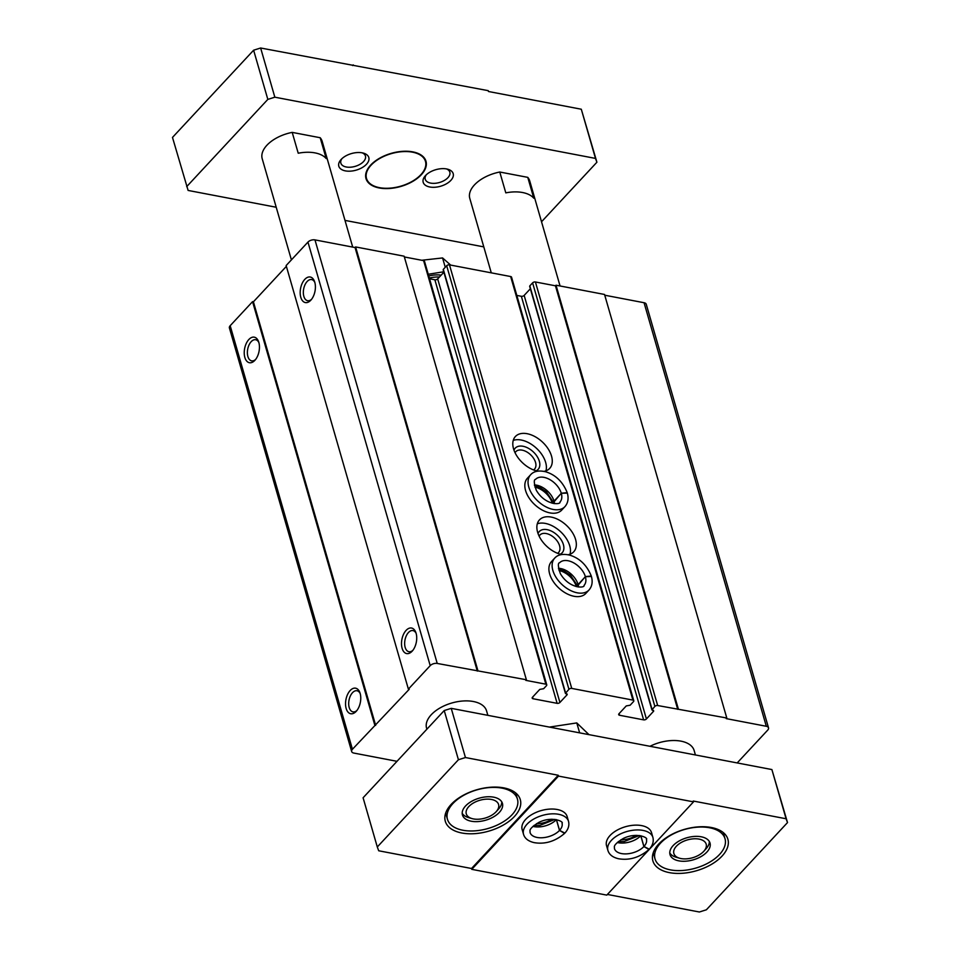 <?xml version="1.0" encoding="UTF-8"?>
<svg xmlns="http://www.w3.org/2000/svg" width="960" height="960" viewBox="0 0 960 960"><rect width="100%" height="100%" fill="white"/><g stroke="black" fill="none" stroke-linecap="round" stroke-linejoin="round"><path stroke-width="1.44" d="M737.184 762.936L767.736 730.092A5.208 2.868 163.9 0 0 768.516 727.836A5.208 2.868 163.9 0 0 766.308 726.276L726.228 718.62L726.792 718.02L657.672 705.528A2.076 1.152 163.9 0 0 654.864 706.416L651.912 709.872L653.688 711.144L646.416 718.968A2.076 1.152 163.9 0 1 643.608 719.856L619.56 715.26A2.076 1.152 163.9 0 1 618.684 714.636A2.076 1.152 163.9 0 1 618.996 713.736L626.268 705.912L630.132 705.228L633.48 701.628A2.076 1.152 163.9 0 0 633.792 700.728A2.076 1.152 163.9 0 0 632.916 700.104L571.74 688.416A2.076 1.152 163.9 0 0 568.932 689.304L565.416 693.36L567.204 694.632L559.92 702.456A2.076 1.152 163.9 0 1 557.124 703.332L533.076 698.748A2.076 1.152 163.9 0 1 532.188 698.124A2.076 1.152 163.9 0 1 532.5 697.224L539.772 689.4L543.636 688.716L546.432 685.716A2.076 1.152 163.9 0 0 546.744 684.816A2.076 1.152 163.9 0 0 545.868 684.192L525.828 680.364L526.38 679.764L437.232 663.444A5.208 2.868 163.9 0 0 430.212 665.652L408.384 689.112L409.236 689.268L352.44 749.268A5.208 2.868 163.9 0 0 351.66 751.512A5.208 2.868 163.9 0 0 353.856 753.072L396.996 761.316M768.516 727.836L646.26 304.284A5.208 2.868 163.9 0 0 644.064 302.724L604.752 295.212M678.276 708.756L556.02 285.204L604.536 294.468L726.792 718.02M556.02 285.204L555.456 285.804L677.712 709.356M555.456 285.804L535.416 281.976A2.076 1.152 163.9 0 0 532.608 282.864L529.812 285.864L530.028 286.62M530.364 288.756L524.16 295.416L646.416 718.968M516.816 295.428L521.352 296.292A2.076 1.152 163.9 0 0 524.16 295.416M633.792 700.728L511.548 277.176A2.076 1.152 163.9 0 0 510.66 276.54L449.484 264.864A2.076 1.152 163.9 0 0 446.676 265.74L443.328 269.352L443.544 270.096M564.936 506.64A23.412 14.376 42.9 0 1 537.996 501.216A23.412 14.376 42.9 0 1 530.64 474.744L527.424 478.212A23.412 14.376 42.9 0 0 534.78 504.684A23.412 14.376 42.9 0 0 561.72 510.096L564.936 506.64C568.02 503.04 568.824 498.516 567.348 493.08L561.3 493.32L554.028 501.132L553.752 503.544M588.996 590.016A23.412 14.376 42.9 0 1 562.068 584.592A23.412 14.376 42.9 0 1 554.712 558.12L551.496 561.588A23.412 14.376 42.9 0 0 558.852 588.06A23.412 14.376 42.9 0 0 585.78 593.484L588.996 590.016C592.092 586.416 592.896 581.892 591.408 576.456L585.372 576.696L578.088 584.508L577.824 586.92M543.984 471.36A23.412 14.376 42.9 0 0 549.684 468.408A23.412 14.376 42.9 0 0 548.076 448.74A23.412 14.376 42.9 0 0 527.124 433.704A23.412 14.376 42.9 0 0 515.388 436.524A23.412 14.376 42.9 0 0 516.9 456.036A23.412 14.376 42.9 0 0 537.636 471.168M568.044 554.736A23.412 14.376 42.9 0 0 573.744 551.784A23.412 14.376 42.9 0 0 572.136 532.116A23.412 14.376 42.9 0 0 551.184 517.08A23.412 14.376 42.9 0 0 539.46 519.9A23.412 14.376 42.9 0 0 540.96 539.412A23.412 14.376 42.9 0 0 561.696 554.544M443.868 272.244L437.676 278.904L559.92 702.456M429.552 278.772L434.868 279.78A2.076 1.152 163.9 0 0 437.676 278.904M546.744 684.816L424.5 261.264A2.076 1.152 163.9 0 0 423.612 260.628L404.352 256.956M477.864 670.5L355.608 246.936L404.136 256.2L526.38 679.764M355.608 246.936L355.056 247.548L477.312 671.1M355.056 247.548L314.976 239.892A5.208 2.868 163.9 0 0 307.956 242.088L286.14 265.548L408.384 689.112M304.788 279.372A13.008 7.344 -79.2 0 0 300.828 297.42A13.008 7.344 -79.2 0 0 310.944 300.06A13.008 7.344 -79.2 0 0 314.508 281.412A13.008 7.344 -79.2 0 0 304.788 279.372M406.104 630.384A13.008 7.344 -79.2 0 0 402.144 648.432A13.008 7.344 -79.2 0 0 412.26 651.072A13.008 7.344 -79.2 0 0 415.824 632.424A13.008 7.344 -79.2 0 0 406.104 630.384M286.368 266.364L253.404 301.812L375.66 725.364M253.404 301.812L252.564 301.644L374.82 725.196M248.832 339.528A13.008 7.344 -79.2 0 0 244.884 357.576A13.008 7.344 -79.2 0 0 254.988 360.216A13.008 7.344 -79.2 0 0 258.552 341.568A13.008 7.344 -79.2 0 0 248.832 339.528M350.148 690.54A13.008 7.344 -79.2 0 0 346.188 708.588A13.008 7.344 -79.2 0 0 356.304 711.228A13.008 7.344 -79.2 0 0 359.868 692.58A13.008 7.344 -79.2 0 0 350.148 690.54M252.564 301.644L230.184 325.704A5.208 2.868 163.9 0 0 229.404 327.96L351.66 751.512M426.864 729.204L426.576 728.22A31.224 17.232 -16.1 0 1 451.8 703.008A31.224 17.232 -16.1 0 1 486.576 710.904L487.848 715.332M649.992 746.292A31.224 17.232 -16.1 0 1 694.152 750.54L695.424 754.968M360.18 693.564A10.752 6.072 -79.2 0 0 357 690.744A10.752 6.072 -79.2 0 0 352.5 692.7A10.752 6.072 -79.2 0 0 348.696 704.028A10.752 6.072 -79.2 0 0 352.968 711.876A10.752 6.072 -79.2 0 0 356.964 710.436M416.136 633.408A10.752 6.072 -79.2 0 0 412.956 630.588A10.752 6.072 -79.2 0 0 408.444 632.544A10.752 6.072 -79.2 0 0 404.652 643.872A10.752 6.072 -79.2 0 0 408.924 651.72A10.752 6.072 -79.2 0 0 412.92 650.28M258.864 342.552A10.752 6.072 -79.2 0 0 255.684 339.732A10.752 6.072 -79.2 0 0 251.184 341.676A10.752 6.072 -79.2 0 0 247.38 353.016A10.752 6.072 -79.2 0 0 251.652 360.864A10.752 6.072 -79.2 0 0 255.648 359.412M314.82 282.396A10.752 6.072 -79.2 0 0 311.64 279.576A10.752 6.072 -79.2 0 0 307.128 281.52A10.752 6.072 -79.2 0 0 303.336 292.86A10.752 6.072 -79.2 0 0 307.608 300.708A10.752 6.072 -79.2 0 0 311.604 299.256M557.604 553.308A12.792 7.848 42.9 0 0 558.576 552.504A12.792 7.848 42.9 0 0 557.7 541.752A12.792 7.848 42.9 0 0 546.252 533.544A12.792 7.848 42.9 0 0 539.844 535.08A12.792 7.848 42.9 0 0 539.112 536.1M560.22 554.184A15.612 9.576 42.9 0 0 562.008 541.236A15.612 9.576 42.9 0 0 547.116 529.656A15.612 9.576 42.9 0 0 538.056 533.556M570.024 554.208A23.412 14.376 42.9 0 0 545.316 523.404A23.412 14.376 42.9 0 0 537.312 523.788M533.544 469.932A12.792 7.848 42.9 0 0 534.516 469.128A12.792 7.848 42.9 0 0 533.64 458.376A12.792 7.848 42.9 0 0 522.192 450.156A12.792 7.848 42.9 0 0 515.784 451.704A12.792 7.848 42.9 0 0 515.052 452.724M536.16 470.808A15.612 9.576 42.9 0 0 537.936 457.848A15.612 9.576 42.9 0 0 523.056 446.28A15.612 9.576 42.9 0 0 513.984 450.18M545.952 470.832A23.412 14.376 42.9 0 0 521.244 440.028A23.412 14.376 42.9 0 0 513.252 440.412M576.324 586.62A16.656 10.224 42.9 0 0 559.008 570.528M552.252 503.244A16.656 10.224 42.9 0 0 534.948 487.152M444.228 710.544L363.096 797.772L377.292 846.972L458.424 759.744L444.228 710.544L451.236 708.348L465.444 757.536L558.252 775.26L558.504 776.088L471.768 869.34L606.78 895.116L693.504 801.864L558.504 776.088M607.404 894.444L699.36 912L706.38 909.792L787.512 822.576L771.888 769.56L451.236 708.348M491.28 272.844L469.788 198.384A31.224 17.232 -16.1 0 1 499.776 172.02L505.8 192.864A31.224 17.232 163.9 0 1 533.784 198.204L527.772 177.36A31.224 17.232 -16.1 0 1 529.776 181.068L560.064 285.972M291.408 259.884L262.212 158.748A31.224 17.232 -16.1 0 1 292.2 132.384L298.224 153.228A31.224 17.232 163.9 0 1 326.208 158.568L320.184 137.724A31.224 17.232 -16.1 0 1 322.2 141.444L352.704 247.092M511.98 814.824A36.42 20.1 -16.1 0 1 474.924 830.856A36.42 20.1 -16.1 0 1 447.456 819.288A36.42 20.1 -16.1 0 1 476.868 789.876A36.42 20.1 -16.1 0 1 517.44 799.092A36.42 20.1 -16.1 0 1 511.98 814.824M499.32 812.412A20.808 11.484 -16.1 0 1 478.152 821.568A20.808 11.484 -16.1 0 1 462.444 814.956A20.808 11.484 -16.1 0 1 479.256 798.156A20.808 11.484 -16.1 0 1 502.44 803.424A20.808 11.484 -16.1 0 1 499.32 812.412M719.556 854.46A36.42 20.1 -16.1 0 1 682.5 870.492A36.42 20.1 -16.1 0 1 655.032 858.924A36.42 20.1 -16.1 0 1 684.444 829.512A36.42 20.1 -16.1 0 1 725.016 838.716A36.42 20.1 -16.1 0 1 719.556 854.46M706.896 852.048A20.808 11.484 -16.1 0 1 685.728 861.204A20.808 11.484 -16.1 0 1 670.02 854.592A20.808 11.484 -16.1 0 1 686.832 837.78A20.808 11.484 -16.1 0 1 710.016 843.048A20.808 11.484 -16.1 0 1 706.896 852.048M541.524 221.772L596.904 162.228L581.292 109.224L488.472 91.5L488.232 90.66L260.64 48L253.62 50.208L172.488 137.424L188.112 190.44L276.216 207.252M344.988 220.392L483.792 246.888M581.292 109.224L595.488 158.412L274.836 97.188L267.828 99.396L186.696 186.624M260.64 48L274.836 97.188M253.62 50.208L267.828 99.396M353.22 64.884L352.596 65.556M596.904 162.228L595.488 158.412M471.768 869.34L471.528 868.5L378.708 850.776L377.292 846.972M693.504 801.864L693.264 801.036L786.084 818.76L771.888 769.56M658.74 844.032A39.024 21.54 163.9 0 0 652.884 860.892A39.024 21.54 163.9 0 0 682.332 873.288A39.024 21.54 163.9 0 0 722.028 856.116A39.024 21.54 163.9 0 0 727.884 839.256A39.024 21.54 163.9 0 0 698.436 826.86A39.024 21.54 163.9 0 0 658.74 844.032M787.512 822.576L786.084 818.76M451.164 804.396A39.024 21.54 163.9 0 0 445.308 821.268A39.024 21.54 163.9 0 0 474.756 833.652A39.024 21.54 163.9 0 0 514.452 816.48A39.024 21.54 163.9 0 0 520.296 799.62A39.024 21.54 163.9 0 0 490.86 787.224A39.024 21.54 163.9 0 0 451.164 804.396M471.528 868.5L558.252 775.26M465.444 757.536L458.424 759.744M370.68 165.084A31.224 17.232 163.9 0 0 366 178.572A31.224 17.232 163.9 0 0 400.776 186.468A31.224 17.232 163.9 0 0 425.988 161.256A31.224 17.232 163.9 0 0 402.444 151.344A31.224 17.232 163.9 0 0 370.68 165.084M499.776 172.02L527.772 177.36M292.2 132.384L320.184 137.724M425.532 175.548A15.612 8.616 163.9 0 0 425.364 175.728A15.612 8.616 163.9 0 0 429.528 186.936A15.612 8.616 163.9 0 0 450.3 180.948A15.612 8.616 163.9 0 0 447.852 169.248A15.612 8.616 163.9 0 0 425.532 175.548M341.148 159.444A15.612 8.616 163.9 0 0 340.98 159.624A15.612 8.616 163.9 0 0 345.144 170.832A15.612 8.616 163.9 0 0 365.916 164.832A15.612 8.616 163.9 0 0 363.468 153.132A15.612 8.616 163.9 0 0 341.148 159.444M610.044 835.524A23.412 12.924 163.9 0 0 606.528 845.64L607.908 850.428A23.412 12.924 -16.1 0 1 626.832 831.528A23.412 12.924 -16.1 0 1 652.908 837.444L651.528 832.656A23.412 12.924 163.9 0 0 633.864 825.216A23.412 12.924 163.9 0 0 610.044 835.524M525.66 819.408A23.412 12.924 163.9 0 0 522.144 829.524L523.536 834.324A23.412 12.924 -16.1 0 1 542.448 815.412A23.412 12.924 -16.1 0 1 568.524 821.34L567.144 816.54A23.412 12.924 163.9 0 0 549.48 809.112A23.412 12.924 163.9 0 0 525.66 819.408M536.58 823.608A15.612 8.616 163.9 0 0 551.772 819.228M620.964 839.724A15.612 8.616 163.9 0 0 636.156 835.344M341.928 158.664A12.792 7.056 163.9 0 0 340.86 163.152A12.792 7.056 163.9 0 0 355.116 166.38A12.792 7.056 163.9 0 0 365.448 156.048A12.792 7.056 163.9 0 0 362.148 152.82M426.312 174.768A12.792 7.056 163.9 0 0 425.244 179.256A12.792 7.056 163.9 0 0 439.488 182.496A12.792 7.056 163.9 0 0 449.832 172.164A12.792 7.056 163.9 0 0 446.532 168.936M679.608 858.228A16.824 9.288 -16.1 0 1 676.98 845.616A16.824 9.288 -16.1 0 1 699.36 839.16A16.824 9.288 -16.1 0 1 703.848 851.232A16.824 9.288 -16.1 0 1 703.668 851.424A16.824 9.288 -16.1 0 1 679.608 858.228L676.224 857.256A20.808 11.484 -16.1 0 1 669.78 852.936M709.344 841.512A20.808 11.484 -16.1 0 1 706.2 848.604A20.808 11.484 -16.1 0 1 705.972 848.844M472.032 818.592A16.824 9.288 -16.1 0 1 469.392 805.98A16.824 9.288 -16.1 0 1 491.772 799.524A16.824 9.288 -16.1 0 1 496.26 811.596A16.824 9.288 -16.1 0 1 496.08 811.8A16.824 9.288 -16.1 0 1 472.032 818.592L468.636 817.62A20.808 11.484 -16.1 0 1 462.192 813.3M501.768 801.876A20.808 11.484 -16.1 0 1 498.624 808.968A20.808 11.484 -16.1 0 1 498.396 809.22M365.94 178.356A31.224 17.232 163.9 0 0 376.56 186.948A31.224 17.232 163.9 0 0 376.776 187.008M421.368 174.132A31.224 17.232 163.9 0 0 421.524 173.964A31.224 17.232 163.9 0 0 425.928 161.052M371.1 165.156A30.696 16.944 163.9 0 0 376.992 187.068A30.696 16.944 163.9 0 0 421.212 174.3A30.696 16.944 163.9 0 0 412.248 152.124A30.696 16.944 163.9 0 0 371.1 165.156M607.908 850.428C609.18 854.616 612.732 857.388 618.564 858.756C629.46 860.58 639.6 857.496 648.984 849.504L643.884 846.552L640.764 835.728A16.656 9.192 -16.1 0 1 617.292 842.496M643.884 846.552A16.656 9.192 -16.1 0 1 626.952 853.848A16.656 9.192 -16.1 0 1 614.412 848.556C615.012 847.152 611.412 845.832 623.34 838.44C636.96 831.78 648.612 838.056 646.404 839.328A16.656 9.192 -16.1 0 1 643.944 846.492L649.272 849.192C652.68 845.46 653.892 841.548 652.908 837.444M643.944 846.492L640.836 835.74M523.536 834.324C524.796 838.5 528.348 841.272 534.18 842.64C545.088 844.476 555.228 841.392 564.6 833.388L559.5 830.436L556.38 819.612A16.656 9.192 -16.1 0 1 532.908 826.38M559.5 830.436A16.656 9.192 -16.1 0 1 542.568 837.732A16.656 9.192 -16.1 0 1 530.028 832.452C530.628 831.048 527.028 829.728 538.968 822.324C552.588 815.676 564.24 821.952 562.032 823.212A16.656 9.192 -16.1 0 1 559.56 830.376L564.888 833.076C568.308 829.344 569.52 825.432 568.524 821.34M559.56 830.376L556.452 819.624M549.42 727.092L576.78 722.928L588.672 734.364M576.78 722.928L579.648 732.864M441.18 275.124A23.1 12.756 163.9 0 0 428.736 275.952M428.244 274.26L443.736 271.788M439.428 277.008A23.1 12.756 163.9 0 0 429.336 278.04M450.672 265.092L442.572 257.94L421.704 260.268M442.572 257.94L445.26 267.276M558.612 569.052L563.328 570.456L570.432 575.16L577.56 585.864L585.348 576.612L591.288 576.024C586.836 565.128 579.648 558.18 569.736 555.144C562.872 553.572 557.856 554.568 554.712 558.12M534.552 485.676L539.268 487.08L546.36 491.784L553.488 502.488L561.276 493.236L567.216 492.648C562.764 481.752 555.576 474.792 545.664 471.768C538.8 470.196 533.796 471.192 530.64 474.744M644.064 302.724L766.308 726.276M535.416 281.976L657.672 705.528M532.608 282.864L654.864 706.416M529.812 285.864L652.068 709.428M653.472 710.4L653.688 711.144M521.352 296.292L643.608 719.856M619.092 713.628L619.56 715.26M510.66 276.54L632.916 700.104M449.484 264.864L571.74 688.416M446.676 265.74L568.932 689.304M443.328 269.352L565.572 692.904M566.988 693.888L567.204 694.632M434.868 279.78L557.124 703.332M532.596 697.116L533.076 698.748M423.612 260.628L545.868 684.192M314.976 239.892L437.232 663.444M307.956 242.088L430.212 665.652M230.184 325.704L352.44 749.268M578.064 584.424A16.656 10.224 42.9 0 0 558.48 568.308M578.568 587.004A16.656 10.224 42.9 0 0 578.088 584.508M585.348 576.612A16.656 10.224 42.9 0 0 573.516 562.764A16.656 10.224 42.9 0 0 559.668 562.728C557.736 562.92 557.976 566.568 560.364 573.672C569.388 589.08 585.168 588.216 584.052 585.408A16.656 10.224 42.9 0 0 585.372 576.696M554.004 501.048A16.656 10.224 42.9 0 0 534.408 484.932M554.508 503.628A16.656 10.224 42.9 0 0 554.028 501.132M561.276 493.236A16.656 10.224 42.9 0 0 549.456 479.388A16.656 10.224 42.9 0 0 535.596 479.352C533.676 479.544 533.904 483.192 536.304 490.296C545.328 505.704 561.108 504.84 559.98 502.032A16.656 10.224 42.9 0 0 561.3 493.32M529.656 286.32L651.912 709.872M443.172 269.808L565.416 693.36M517.44 799.092L515.652 792.912M447.456 819.288L445.668 813.108M725.016 838.716L723.24 832.548M655.032 858.924L653.244 852.744M703.848 851.232L706.2 848.604M496.26 811.596L498.624 808.968M618.36 841.548L624.24 841.524L639.336 835.488M533.976 825.432L539.856 825.408L554.952 819.384"/></g></svg>
